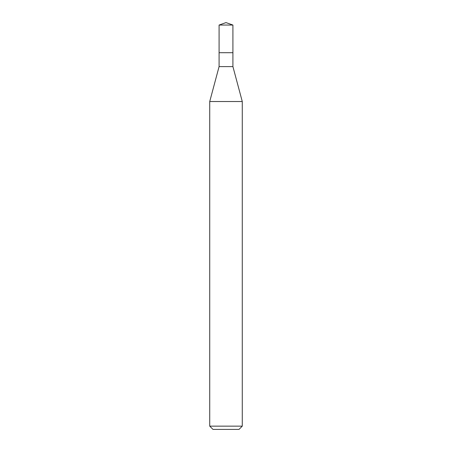 <?xml version="1.0" encoding="UTF-8"?>
<svg xmlns="http://www.w3.org/2000/svg" width="452" height="452" viewBox="0 0 452 452"><rect width="100%" height="100%" fill="white"/><g stroke="black" fill="none" stroke-linecap="round" stroke-linejoin="round"><path stroke-width="0.68" d="M219.084 52.703L219.084 66.602L232.916 66.602L232.916 25.046L219.084 25.046L219.084 52.703L232.916 52.703L219.084 52.703L219.084 25.046L226 22.6L219.084 25.046M232.916 66.602L242.272 101.519L209.728 101.519L219.084 66.602M242.272 426.146L239.018 429.4L212.982 429.4L209.728 426.146L242.272 426.146L242.272 101.519M226 22.6L232.916 25.046M209.728 426.146L209.728 101.519"/></g></svg>
